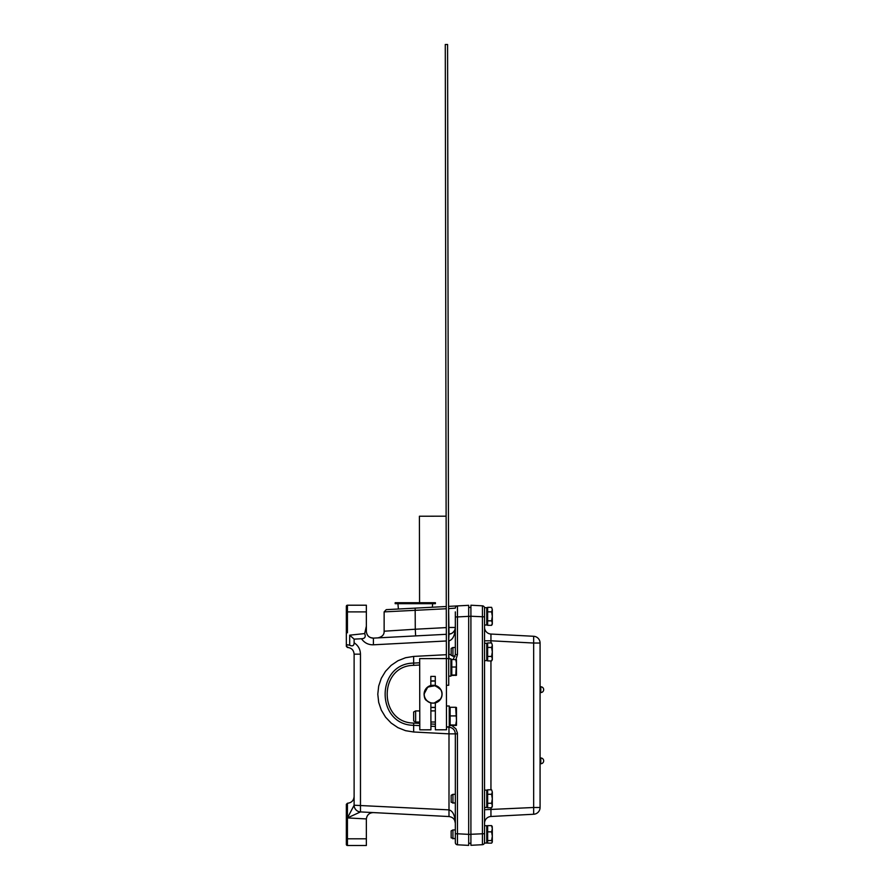 <?xml version="1.0" encoding="UTF-8"?>
<svg xmlns="http://www.w3.org/2000/svg" width="890" height="890" viewBox="0 0 890 890"><rect width="100%" height="100%" fill="white"/><g stroke="black" fill="none" stroke-linecap="round" stroke-linejoin="round"><path stroke-width="1.33" d="M433.096 703.078A8.878 8.878 0 0 1 425.387 689.783A8.878 8.878 0 0 1 440.761 689.75A8.878 8.878 0 0 1 433.096 703.078M446.413 685.278L448.727 685.278L448.682 658.578L447.581 44.5L445.267 44.5L446.502 729.778L435.377 729.8L435.321 702.911A8.989 8.989 0 0 0 435.288 685.489L435.277 676.4L430.827 676.411L430.838 685.5A8.989 8.989 0 0 0 430.871 702.922L430.927 729.811L419.802 729.822L419.668 658.633L448.682 658.578M416.809 603.676L435.399 603.676L435.399 602.708L395.171 602.708L395.171 603.676L416.809 603.676M540.786 689.672L540.786 686.78A2.881 2.881 0 0 1 543.668 689.672A2.881 2.881 0 0 1 540.786 692.553L540.786 689.672M540.786 761.417L540.786 757.98A2.881 2.881 0 0 1 543.668 760.861A2.881 2.881 0 0 1 540.786 763.742L540.786 761.417M486.752 843.041L486.752 825.709L484.538 825.709L484.538 843.041L486.752 843.041M486.752 660.602L486.752 643.259L484.538 643.259L484.538 660.602L486.752 660.602M484.538 625.002L486.752 625.002L486.752 607.67L484.538 607.67L484.538 616.848L484.538 608.048A2.225 2.225 0 0 0 482.436 605.834L482.436 844.699L470.91 845.3L470.91 607.436L468.685 607.436L468.685 616.336L468.685 605.322L457.46 605.912L468.685 605.322M486.752 807.441L486.752 790.109L484.538 790.109L484.538 807.441L486.752 807.441M450.918 676.144L448.716 676.144L450.918 676.144L450.885 658.8L448.682 658.811M456.459 659.679L456.481 675.254L455.791 675.02L456.459 663.239L455.758 659.468L456.459 659.69L451.786 659.479L451.797 667.033L455.769 667.022M451.797 667.033L451.809 675.477L456.481 675.265M455.791 675.466L456.481 675.243M451.809 675.032L455.791 675.02M470.91 843.275L468.685 843.275L470.91 843.275L470.91 834.375L468.685 834.375L468.685 616.347L470.91 616.336M484.538 608.048A2.225 2.225 0 0 0 482.436 605.834L470.91 605.222L470.91 616.247L484.538 616.848L484.538 842.474A2.225 2.225 0 0 1 482.436 844.699M470.91 834.286L484.538 833.685M490.946 642.936L490.946 640.8L484.538 640.8M490.946 634.047L533.666 636.283A6.764 6.764 0 0 1 540.074 643.036A6.764 6.764 0 0 0 533.666 636.283L533.666 643.036L490.946 640.8L490.946 634.047A6.764 6.764 0 0 1 484.538 627.294M484.538 823.239A6.764 6.764 0 0 1 490.946 816.486A6.764 6.764 0 0 0 484.538 823.239M533.666 814.25A6.764 6.764 0 0 0 540.074 807.497L533.666 807.497L533.666 814.25L490.946 816.486L490.946 807.764M484.538 809.733L533.666 807.497L533.666 643.036L540.074 643.036L540.074 807.497M419.78 722.046L415.641 722.046L415.619 710.921L419.769 710.921M415.619 710.921L413.639 712L413.661 720.978L415.641 722.046M456.47 707.517L455.669 707.272L456.47 707.517L456.492 720.477L455.669 707.272L450.129 707.283L450.151 725.561L456.492 725.317L455.702 725.05L456.492 720.477L456.492 725.328M455.702 725.55L456.492 725.306M449.261 724.938L455.702 725.05M450.14 715.916L455.68 715.905M452.932 838.825L452.932 829.925L451.152 830.893L451.152 837.857L455.335 838.825M492.114 826.254L492.315 828.735L491.614 825.631L487.642 825.631L487.642 843.119L491.614 843.119L492.315 841.84L492.114 842.496M491.614 843.119L492.315 841.84L491.614 840.572L492.315 836.2L492.315 841.84M491.614 825.631L492.315 826.91M491.614 831.839L492.315 828.735L492.315 836.2L491.614 831.839L487.642 831.839M487.642 840.572L491.614 840.572M492.315 623.078L491.614 620.831L492.315 616.336L492.315 624.124L491.614 625.325L492.315 623.078M491.614 611.842L492.315 609.583L492.315 616.336L491.614 611.842L487.642 611.842L487.642 607.336L491.614 607.336L492.315 609.583L491.614 607.336M491.614 620.831L487.642 620.831L487.642 625.325L491.614 625.325M487.642 620.831L487.642 611.842M487.642 623.345L486.752 623.345M452.932 656.386L452.932 647.486L451.152 648.443L451.152 655.418L455.079 656.386M492.315 658.678L491.614 656.431L492.315 651.936L492.315 659.724L491.614 660.925L492.315 658.678M491.614 647.431L492.315 645.183L492.315 651.936L491.614 647.431L487.642 647.431L487.642 642.936L491.614 642.936L492.315 645.183L491.614 642.936M491.614 656.431L487.642 656.431L487.642 660.925L491.614 660.925M487.642 656.431L487.642 647.431M487.642 658.945L486.752 658.945M452.932 803.225L452.932 794.325L451.152 795.293L451.152 802.268L455.335 803.225M492.315 805.517L491.614 803.269L492.315 798.775L492.315 806.562L491.614 807.764L492.315 805.517M491.614 794.281L492.315 792.033L492.315 798.775L491.614 794.281L487.642 794.281L487.642 789.786L491.614 789.786L492.315 792.033L491.614 789.786M491.614 803.269L487.642 803.269L487.642 807.764L491.614 807.764M487.642 803.269L487.642 794.281M487.642 805.784L486.752 805.784M446.491 726.863L449.272 726.852L449.228 705.993L446.457 706.004M435.288 681.073A13.317 13.317 0 0 0 430.838 681.084L435.288 681.039M435.332 707.361L430.882 707.372M373.399 812.581L448.994 816.553L360.472 811.914L360.472 654.161L354.12 654.161L354.12 805.227A6.697 6.697 0 0 0 360.472 811.914L347.434 817.932L366.357 818.922C366.98 814.884 369.328 812.781 373.399 812.581M354.12 796.55C353.719 800.611 351.494 802.836 347.434 803.247L346.332 804.349L346.332 839.381M455.335 611.886L455.335 654.562L453.188 659.468M366.357 838.803L346.332 838.803L346.332 844.399A1.101 1.101 0 0 0 347.434 845.5L366.357 845.5L366.357 819.267A6.697 6.697 0 0 1 366.357 818.922M446.491 727.03L448.994 727.163C452.865 727.72 454.979 729.956 455.335 733.85L455.335 842.552A2.247 2.247 0 0 0 457.46 844.799L468.685 845.378L468.685 834.364L457.46 833.774L457.427 733.093L455.936 728.854L451.875 725.561M455.335 616.937L457.46 616.937L457.46 605.912L448.593 606.379M446.279 606.502L386.26 609.65L384.135 611.886L446.279 608.749M457.46 605.912L457.449 605.923A2.247 2.247 0 0 0 455.335 608.148A2.247 2.247 0 0 1 457.46 605.912A2.247 2.247 0 0 0 455.335 608.148L448.638 608.627L448.994 634.158L451.831 633.357A6.697 6.697 0 0 1 448.994 634.158L448.638 634.181M448.593 607.703L448.638 608.627M450.896 660.469L451.786 660.469L450.896 660.87M419.68 662.783L413.65 663.095C375.647 663.495 375.647 724.916 413.65 725.317L419.791 725.628M446.357 654.706L413.65 656.419L413.65 663.095C375.647 663.495 375.647 724.916 413.65 725.317L413.65 731.992L448.994 733.85L448.949 726.852M430.916 726.218L435.366 726.451M455.335 833.774L457.46 833.774L457.46 844.799M455.335 627.483L455.335 627.472C454.979 631.377 452.865 633.602 448.994 634.158A6.697 6.697 0 0 0 451.831 633.357A6.697 6.697 0 0 1 448.994 634.158A6.697 6.697 0 0 0 451.831 633.357M372.354 638.097L370.451 637.607L373.399 638.119L373.399 644.805L446.335 640.978M446.324 634.303L373.144 638.13C369.039 637.707 366.78 635.471 366.357 631.433L366.357 626.182L364.678 633.569C365.979 636.884 364.911 638.608 361.485 638.742L354.12 639.131L354.12 642.769C354.053 645.695 352.585 646.529 349.692 645.272L347.434 644.772L346.332 645.929L347.367 647.464M348.424 647.542L346.332 646.363L347.434 647.464C351.494 647.864 353.731 650.101 354.12 654.161L354.12 654.15C353.719 650.089 351.483 647.853 347.434 647.464L346.332 646.363L346.332 606.312A1.101 1.101 0 0 1 347.434 605.211L366.357 605.211L347.434 605.211A1.101 1.101 0 0 0 346.332 606.312M373.399 638.119C369.15 637.896 366.802 635.671 366.357 631.444L366.357 605.211M448.649 640.867L448.994 634.158M451.152 654.562L448.994 654.562L448.994 640.845C452.865 639.721 454.979 635.271 455.335 627.472L448.627 627.472M364.678 633.569L349.692 635.182L354.12 639.131M455.113 821.526L455.335 823.228C454.979 819.334 452.865 817.109 448.994 816.553L448.994 809.867L354.12 805.227L347.434 817.932L347.434 803.247L346.332 804.349M454.679 820.346L455.335 823.228C454.979 815.44 452.865 810.979 448.994 809.867L448.994 733.85L457.46 733.85M354.12 805.227A6.697 6.697 0 0 0 360.472 811.914A6.697 6.697 0 0 1 354.12 805.227M366.357 845.5L347.434 845.5A1.101 1.101 0 0 1 346.332 844.399M446.313 627.595L415.285 629.23L415.63 635.905M415.163 608.126L415.285 629.23L384.135 631.21C384.28 634.692 382.166 636.917 377.794 637.896M436.234 685.845A8.933 8.933 0 0 1 438.748 701.109A8.933 8.933 0 0 1 424.263 695.657A8.933 8.933 0 0 1 436.234 685.845M430.882 707.339A13.317 13.317 0 0 0 435.332 707.327M446.113 516.189L419.413 516.233L419.568 602.708M490.946 789.786L490.946 660.925M455.969 659.501L457.46 654.562L457.46 616.937L468.685 616.347M419.791 723.392L413.65 723.069C378.384 722.702 378.384 665.709 413.65 665.342L419.68 665.019M435.366 724.204L430.916 723.982M455.335 654.562L457.46 654.562M413.65 663.095L413.65 665.342M413.65 725.317L413.65 723.069M360.472 654.161C360.317 649.277 358.203 645.484 354.12 642.78M347.434 632.779L347.434 611.897L346.332 611.897M349.692 635.182L349.692 645.272M347.434 605.211L347.434 611.897L366.357 611.897M361.485 638.742C364.388 642.88 368.36 644.905 373.399 644.805M413.65 656.419L405.562 657.732L397.952 660.747L391.166 665.342L385.526 671.283L381.298 678.302L378.684 686.057L377.794 694.2L378.684 702.355L381.298 710.109L385.526 717.129L391.166 723.069L397.952 727.664L405.562 730.679L413.65 731.992M449.127 658.811L448.671 654.584M347.434 845.5L347.434 817.932M432.329 607.236L432.64 603.676M398.386 609.005L397.93 603.676M540.786 687.937L540.074 687.937M540.786 691.397L540.074 691.397M540.786 759.137L540.074 759.137M540.786 762.585L540.074 762.585M451.809 674.486L450.918 674.486M424.185 693.855L427.756 687.069L435.455 685.623L440.717 689.628M440.539 699.062L434.253 703.022M427.5 701.131L426.944 700.653M439.983 688.582L434.264 685.389C421.649 685.845 423.073 699.796 426.944 700.653C436.578 708.562 446.502 695.524 439.983 688.582M435.344 710.888L430.894 710.899M435.355 722.013L430.905 722.024M450.129 708.418L449.239 708.418M450.151 724.438L449.261 724.438M455.335 829.925L452.932 829.925M487.642 827.366L486.752 827.366M487.642 841.384L486.752 841.384M487.642 609.327L486.752 609.327M455.335 647.486L452.932 647.486M487.642 644.927L486.752 644.927M455.335 794.325L452.932 794.325M487.642 791.766L486.752 791.766M455.335 627.472C455.502 629.475 454.312 631.444 451.775 633.391M384.135 631.21L384.135 611.886"/></g></svg>
